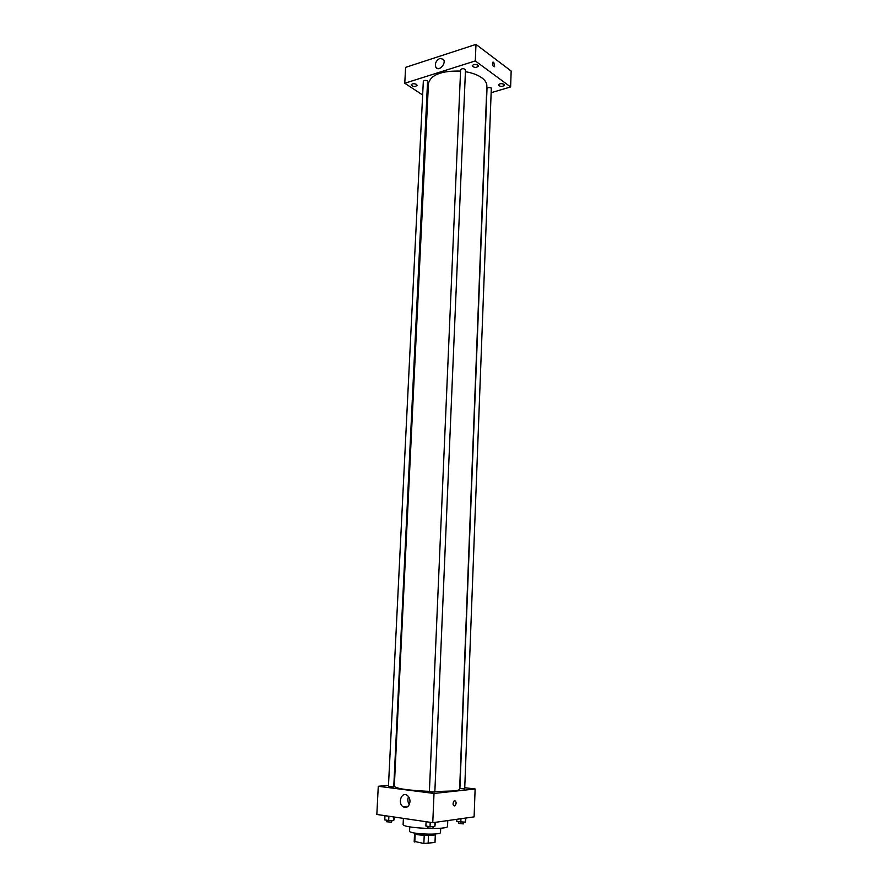 <?xml version="1.0" encoding="UTF-8"?>
<svg xmlns="http://www.w3.org/2000/svg" width="888" height="888" viewBox="0 0 888 888"><rect width="100%" height="100%" fill="white"/><g stroke="black" fill="none" stroke-linecap="round" stroke-linejoin="round"><path stroke-width="1.33" d="M424.22 835.375L423.865 843.5L414.241 841.369M435.32 834.642L434.998 842.301M434.987 842.479L423.865 843.5M428.493 835.475L428.149 843.6M435.608 833.932L435.597 834.298C436.064 836.341 413.675 835.364 414.319 833.377L414.341 833M415.151 834.021L414.785 842.046M440.692 828.215L440.515 832.511C441.236 835.43 408.613 834.01 409.579 831.157L409.779 826.861M447.774 820.579L447.552 826.273C448.64 830.313 401.676 828.26 403.119 824.33L403.396 818.381M465.223 787.778L475.124 788.988L474.103 816.871L432.767 822.688L376.834 814.474L378.277 786.28L388.5 785.314M434.865 791.541L453.457 790.975C457.498 790.52 459.562 789.92 459.64 789.166L486.868 86.003C486.946 83.084 485.237 80.331 481.74 77.744C477.689 74.881 472.25 72.86 465.423 71.695M460.561 71.096C441.558 70.629 430.858 74.747 428.46 83.461L394.316 786.313C396.403 788.677 408.103 790.375 429.392 791.397M475.124 788.988L434.01 793.45L378.277 786.28M393.184 786.912L393.761 786.746L427.594 80.919C425.53 80.098 424.109 80.253 423.321 81.374L388.433 786.535L393.184 786.912M464.702 788.899L491.319 88.067C489.266 87.257 487.823 87.424 487.001 88.578L459.906 788.511L464.702 788.899M434.843 792.007L429.381 791.763L460.628 69.697C462.315 68.254 463.936 68.321 465.49 69.908L434.843 792.007M434.01 793.45L432.767 822.688M409.99 801.709C409.135 806.582 406.871 808.291 403.196 806.848C397.369 803.474 401.509 791.33 407.126 795.304C409.057 796.703 410.001 798.845 409.99 801.709M454.678 800.565C456.499 801.753 456.565 803.573 454.878 806.027C452.68 805.449 452.469 803.684 454.245 800.721L454.678 800.565C456.499 801.753 456.565 803.573 454.867 806.015C452.68 805.449 452.469 803.684 454.245 800.721M409.301 804.595C407.67 802.097 407.414 799.455 408.547 796.658M491.575 92.563L510.611 86.957L475.302 60.928L404.773 83.239L422.644 94.994M503.984 84.305C501.354 83.261 499.511 83.483 498.434 84.982C500.388 86.869 502.397 86.924 504.484 85.126L503.984 84.305M477.899 65.157C475.202 64.047 473.304 64.28 472.227 65.845C474.225 67.877 476.301 67.943 478.454 66.067L477.899 65.157M416.516 84.393C413.919 83.361 412.121 83.55 411.144 84.948C413.053 86.88 415.051 87.002 417.138 85.315L416.516 84.393M510.611 86.957L511.166 71.04L475.979 44.4L405.605 67.355L404.773 83.239M475.979 44.4L475.302 60.928M493.772 62.249L494.616 66.733C492.74 66.434 492.119 64.924 492.762 62.216L493.772 62.249L494.616 66.733C492.74 66.434 492.119 64.924 492.762 62.216L493.772 62.249M439.926 58.353L443.445 59.352C446.609 63.437 438.772 71.928 435.964 67.477C434.609 63.692 435.93 60.639 439.926 58.353M435.542 822.299L434.798 826.595L430.025 826.684L425.885 826.062L426.074 821.7M434.976 822.377L434.798 826.595M430.214 822.31L430.025 826.684M427.883 826.362L427.816 827.938L432.756 828.393L433.366 826.628M394.294 817.038L394.161 819.779L393.406 820.434L388.689 820.501L384.759 819.913L384.97 815.672M393.573 816.938L393.406 820.434M388.9 816.25L388.689 820.501M386.768 820.212L386.691 821.766L391.464 822.177L392.119 820.445M465.956 818.015L465.368 822.155L456.743 821.633L456.832 819.302M465.523 818.07L465.368 822.155M460.95 818.714L460.817 822.221M458.619 821.911L458.563 823.442L463.381 823.886L463.925 822.177M414.552 833.721L414.208 841.48M435.331 834.631L435.009 842.39M408.169 806.249L403.196 806.848M437.529 68.565L435.964 67.477"/></g></svg>
